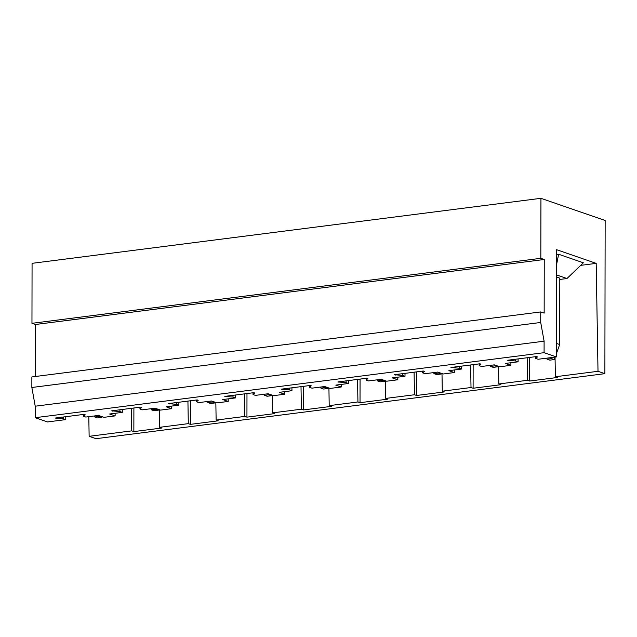 <?xml version="1.0" encoding="UTF-8"?>
<svg xmlns="http://www.w3.org/2000/svg" width="637" height="637" viewBox="0 0 637 637"><rect width="100%" height="100%" fill="white"/><g stroke="black" fill="none" stroke-linecap="round" stroke-linejoin="round"><path stroke-width="0.96" d="M556.38 356.927L556.571 249.696L596.192 263.376L598.008 371.299L604.879 373.672L605.15 220.482L540.94 198.314L540.829 258.311L544.245 259.49L544.157 313.109L540.741 311.931L31.866 376.945L31.85 387.487L35.234 406.207L35.218 417.697L544.086 352.683L556.38 356.927L538.13 359.26L535.733 358.432L535.741 356.656M35.218 417.697L47.512 421.941L65.762 419.608L65.77 416.702M510.922 362.732L510.89 365.335L499.766 366.753L494.272 364.858L481.588 366.482L479.199 365.654L480.911 364.141L479.892 363.791L450.948 367.485L459.158 368.218L461.554 369.038L448.862 370.662L454.348 372.557L443.225 373.983L437.73 372.088L425.046 373.704L422.657 372.884L424.377 371.371L423.35 371.013L394.414 374.715L402.624 375.44L405.013 376.268L392.32 377.884L397.814 379.779L386.683 381.205L381.189 379.31L368.505 380.926L366.116 380.106L367.836 378.593L366.808 378.235L337.873 381.937L346.082 382.662L348.471 383.49L335.779 385.114L341.273 387.001L330.141 388.427L324.655 386.532L311.963 388.156L309.574 387.328L311.294 385.815L310.267 385.465L281.331 389.159L289.54 389.884L291.929 390.712L279.237 392.336L284.731 394.231L273.599 395.649L268.113 393.754L255.421 395.378L253.032 394.55L254.752 393.037L253.725 392.687L224.789 396.381L232.999 397.114L235.387 397.934L222.703 399.558L228.189 401.453L217.058 402.879L211.572 400.984L198.879 402.6L196.491 401.772L198.211 400.267L197.183 399.909L168.248 403.603L176.457 404.336L178.846 405.164L166.161 406.78L171.648 408.675L160.516 410.101L155.03 408.206L142.338 409.822L139.949 409.002L141.669 407.489L140.642 407.131L111.706 410.833L119.915 411.558L122.304 412.386L109.62 414.002L115.106 415.897L103.974 417.323L98.488 415.428L85.796 417.052L83.407 416.224L85.127 414.711L84.1 414.361L55.164 418.055L63.374 418.78L65.762 419.608M510.89 365.335L505.404 363.44L518.096 361.816L515.699 360.996L507.49 360.263L536.434 356.569L537.453 356.919L535.733 358.432M540.741 311.931L540.717 322.473L544.102 341.193L544.086 352.683M35.234 406.207L544.102 341.193M540.94 198.314L32.065 263.328L31.961 323.325L35.377 324.504L35.29 376.507M555.05 357.381L555.376 376.746L557.471 377.47L529.65 381.022L527.555 380.297L498.835 383.968L500.929 384.692L473.108 388.244L471.014 387.519L442.293 391.19L444.387 391.914L416.566 395.473L414.472 394.749L385.751 398.412L387.845 399.136L373.935 400.92L360.024 402.695L357.93 401.971L329.21 405.642L331.312 406.366L303.483 409.917L301.389 409.193L272.676 412.864L274.77 413.588L246.941 417.139L244.847 416.415L216.134 420.086L218.228 420.81L190.399 424.361L188.305 423.645L159.592 427.308L161.687 428.032L133.858 431.591L131.763 430.867L89.132 436.313L96.012 438.686L604.879 373.672M89.132 436.313L88.806 416.662M63.374 418.78L63.374 417.004M56.191 418.405L56.191 417.92M83.407 416.224L83.407 414.448M115.138 413.302L115.106 415.897M122.304 412.386L122.312 409.48M119.915 411.558L119.915 409.782M112.733 411.183L112.733 410.698M139.949 409.002L139.949 407.218M171.672 406.08L171.648 408.675M178.846 405.164L178.854 402.25M176.457 404.336L176.457 402.56M169.275 403.962L169.275 403.476M196.491 401.772L196.491 399.996M228.213 398.85L228.189 401.453M235.387 397.934L235.395 395.028M232.999 397.114L232.999 395.33M225.809 396.74L225.817 396.254M253.032 394.55L253.032 392.774M284.755 391.628L284.731 394.231M291.929 390.712L291.937 387.806M289.54 389.884L289.54 388.108M282.35 389.51L282.358 389.032M309.574 387.328L309.574 385.552M341.297 384.406L341.273 387.001M348.471 383.49L348.479 380.584M346.082 382.662L346.082 380.886M338.892 382.288L338.892 381.802M366.116 380.106L366.116 378.33M397.838 377.184L397.814 379.779M405.013 376.268L405.013 373.354M402.624 375.44L402.624 373.664M395.434 375.066L395.434 374.58M422.657 372.884L422.657 371.1M454.38 369.962L454.348 372.557M461.554 369.038L461.554 366.132M459.158 368.218L459.166 366.442M451.975 367.844L451.975 367.358M479.199 365.654L479.199 363.878M518.096 361.816L518.096 358.91M515.699 360.996L515.707 359.212M508.517 360.614L508.517 360.136M580.673 265.358L596.192 263.376M556.563 254.513L558.625 254.251L583.349 262.786L566.97 278.528L556.523 274.921M598.008 371.299L555.376 376.746M31.961 323.325L540.829 258.311M35.377 324.504L544.245 259.49M31.85 387.487L540.717 322.473M131.381 408.317L131.763 430.867M133.858 431.591L133.897 407.998M159.29 409.679L159.592 427.308M187.923 401.095L188.305 423.645M190.399 424.361L190.439 400.769M215.832 402.449L216.134 420.086M244.465 393.865L244.847 416.415M246.941 417.139L246.981 393.547M272.373 395.227L272.676 412.864M301.006 386.643L301.389 409.193M303.483 409.917L303.523 386.325M328.915 388.005L329.21 405.642M357.548 379.421L357.93 401.971M360.024 402.695L360.064 379.103M385.457 380.783L385.751 398.412M414.09 372.199L414.472 394.749M416.566 395.473L416.606 371.873M441.998 373.561L442.293 391.19M470.632 364.977L471.014 387.519M473.108 388.244L473.148 364.651M498.54 366.331L498.835 383.968M527.173 357.747L527.555 380.297M529.65 381.022L529.689 357.429M559.788 279.444L566.97 278.528M558.625 254.251L556.539 264.817M556.404 343.407L559.676 344.537L559.796 278.154L556.523 277.023M99.261 415.69L99.197 416.423L101.936 417.362L97.477 417.936L94.746 416.988L94.395 415.953M102.175 416.702L101.936 417.362M99.197 416.423L94.746 416.988M155.802 408.468L155.739 409.193L158.478 410.14L154.019 410.706L151.287 409.766L150.929 408.731M158.717 409.48L158.478 410.14M155.739 409.193L151.287 409.766M212.344 401.246L212.28 401.971L215.011 402.918L210.56 403.484L207.829 402.544L207.471 401.501M215.25 402.25L215.011 402.918M212.28 401.971L207.829 402.544M268.878 394.024L268.822 394.749L271.553 395.688L267.102 396.262L264.371 395.314L264.013 394.279M271.792 395.028L271.553 395.688M268.822 394.749L264.371 395.314M325.419 386.802L325.364 387.527L328.095 388.466L323.644 389.04L320.913 388.092L320.554 387.057M328.334 387.806L328.095 388.466M325.364 387.527L320.913 388.092M381.961 379.572L381.905 380.297L384.637 381.245L380.185 381.81L377.454 380.87L377.096 379.835M384.875 380.584L384.637 381.245M381.905 380.297L377.454 380.87M438.503 372.35L438.447 373.075L441.178 374.023L436.727 374.588L433.996 373.648L433.638 372.605M441.417 373.354L441.178 374.023M438.447 373.075L433.996 373.648M495.045 365.128L494.989 365.853L497.72 366.793L493.269 367.366L490.538 366.418L490.179 365.383M497.959 366.132L497.72 366.793M494.989 365.853L490.538 366.418M551.618 357.532L551.531 358.631L554.262 359.571L549.811 360.144L547.079 359.196L546.721 358.161M559.676 344.537L556.388 353.67M555.161 357.078L554.262 359.571M551.531 358.631L547.079 359.196"/></g></svg>

